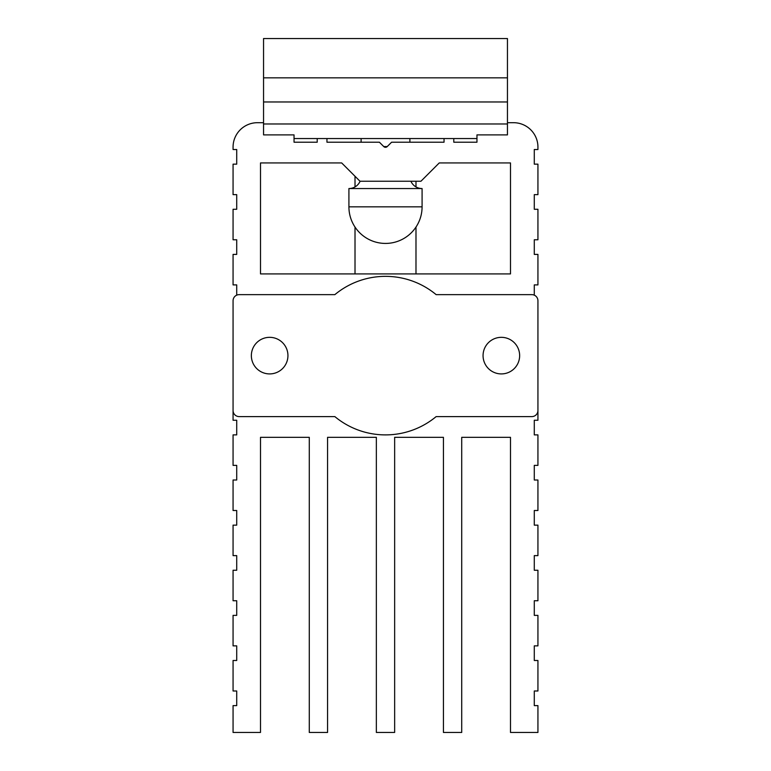 <?xml version="1.0" encoding="UTF-8"?>
<svg xmlns="http://www.w3.org/2000/svg" width="771" height="771" viewBox="0 0 771 771"><rect width="100%" height="100%" fill="white"/><g stroke="black" fill="none" stroke-linecap="round" stroke-linejoin="round"><path stroke-width="1.16" d="M236.716 295.158L236.716 284.894L233.064 284.894L233.064 254.401L236.716 254.401L236.716 239.771L233.064 239.771L233.064 209.278L236.716 209.278L236.716 194.649L233.064 194.649L233.064 164.156L236.716 164.156L236.716 149.526L233.064 149.526L233.064 147.088A24.393 24.393 0 0 1 257.456 122.695L263.547 122.695L263.547 38.55L507.453 38.55L507.453 122.695L513.544 122.695A24.393 24.393 0 0 1 537.936 147.088L537.936 149.526L534.284 149.526L534.284 164.156L537.936 164.156L537.936 194.649L534.284 194.649L534.284 209.278L537.936 209.278L537.936 239.771L534.284 239.771L534.284 254.401L537.936 254.401L537.936 284.894L534.284 284.894L534.284 295.158M359.98 181.233L420.947 181.233L439.248 162.941L510.498 162.941L510.498 273.917L260.502 273.917L260.502 162.941L341.678 162.941L359.98 181.233M360.086 181.252A12.191 12.191 0 0 1 348.916 188.548L422.084 188.548L422.084 206.84L348.916 206.84A36.584 36.584 0 0 0 385.5 243.424A36.584 36.584 0 0 0 422.084 206.84M410.904 181.233A12.191 12.191 0 0 0 422.084 188.548M348.916 188.548L348.916 206.84M233.064 420.253L233.064 410.5A6.101 6.101 0 0 0 239.155 416.6L334.845 416.6A79.268 79.268 0 0 0 436.155 416.6L531.845 416.6A6.101 6.101 0 0 0 537.936 410.5L537.936 420.253L534.284 420.253L534.284 434.892L537.936 434.892L537.936 465.376L534.284 465.376L534.284 480.015L537.936 480.015L537.936 510.498L534.284 510.498L534.284 525.138L537.936 525.138L537.936 555.621L534.284 555.621L534.284 570.251L537.936 570.251L537.936 600.744L534.284 600.744L534.284 615.374L537.936 615.374L537.936 645.867L534.284 645.867L534.284 660.496L537.936 660.496L537.936 690.989L534.284 690.989L534.284 705.619L537.936 705.619L537.936 732.45L510.498 732.45L510.498 437.33L461.723 437.33L461.723 732.45L443.431 732.45L443.431 437.33L394.646 437.33L394.646 732.45L376.354 732.45L376.354 437.33L327.569 437.33L327.569 732.45L309.277 732.45L309.277 437.33L260.502 437.33L260.502 732.45L233.064 732.45L233.064 705.619L236.716 705.619L236.716 690.989L233.064 690.989L233.064 660.496L236.716 660.496L236.716 645.867L233.064 645.867L233.064 615.374L236.716 615.374L236.716 600.744L233.064 600.744L233.064 570.251L236.716 570.251L236.716 555.621L233.064 555.621L233.064 525.138L236.716 525.138L236.716 510.498L233.064 510.498L233.064 480.015L236.716 480.015L236.716 465.376L233.064 465.376L233.064 434.892L236.716 434.892L236.716 420.253L233.064 420.253M444.038 138.549L444.038 142.211L391.601 142.211L387.225 146.577A2.438 2.438 0 0 1 383.775 146.577L379.399 142.211L326.962 142.211L326.962 138.549L453.791 138.549L453.791 142.211L476.96 142.211L476.96 134.886L507.453 134.886L507.453 122.695M326.962 138.549L317.209 138.549L317.209 142.211L294.04 142.211L294.04 134.886L263.547 134.886L263.547 122.695M233.064 410.5L233.064 300.748A6.101 6.101 0 0 1 239.155 294.647L334.845 294.647A79.268 79.268 0 0 1 436.155 294.647L531.845 294.647A6.101 6.101 0 0 1 537.936 300.748L537.936 410.5M287.94 355.624A18.292 18.292 0 0 1 269.648 373.916A18.292 18.292 0 0 1 251.356 355.624A18.292 18.292 0 0 1 269.648 337.332A18.292 18.292 0 0 1 287.94 355.624M519.644 355.624A18.292 18.292 0 0 1 501.352 373.916A18.292 18.292 0 0 1 483.06 355.624A18.292 18.292 0 0 1 501.352 337.332A18.292 18.292 0 0 1 519.644 355.624M507.453 101.965L263.547 101.965M294.04 138.549L317.209 138.549M453.791 138.549L476.96 138.549M409.893 142.211L409.893 138.549M361.107 142.211L361.107 138.549M383.775 146.577L387.225 146.577M507.453 123.977L263.547 123.977M263.547 77.832L507.453 77.832M415.983 273.917L415.983 227.069M415.983 186.919L415.983 181.233M355.017 273.917L355.017 227.069M355.017 186.919L355.017 176.27"/></g></svg>
